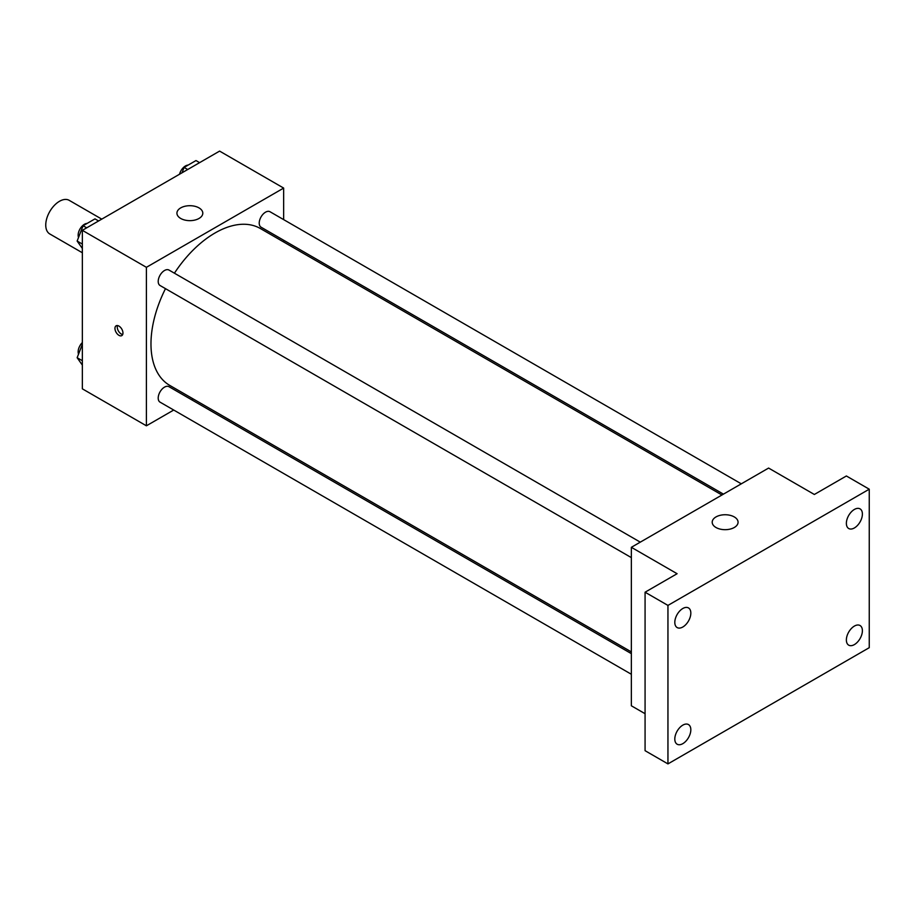 <?xml version="1.0" encoding="UTF-8"?>
<svg xmlns="http://www.w3.org/2000/svg" width="915" height="915" viewBox="0 0 915 915"><rect width="100%" height="100%" fill="white"/><g stroke="black" fill="none" stroke-linecap="round" stroke-linejoin="round"><path stroke-width="1.37" d="M101.759 219.131L69.185 200.328A19.409 11.209 120 0 0 54.225 205.532A19.409 11.209 120 0 0 45.75 225.056A19.409 11.209 120 0 0 49.765 233.943L82.35 252.757M173.701 410.046L146.4 425.807L82.35 388.829L82.35 230.34L219.6 151.101L283.65 188.078L283.65 219.611M193.065 398.86L191.567 399.729M165.489 288.648A90.585 52.292 120 0 0 150.975 343.926A90.585 52.292 120 0 0 169.733 385.387L631.35 651.903M721.935 495.004L260.317 228.498A90.585 52.292 120 0 0 174.422 273.185M283.65 240.233L283.65 241.972M146.4 425.807L146.4 267.317L283.65 188.078M741.299 483.829L269.994 211.731A8.933 5.158 120 0 0 263.12 214.121A8.933 5.158 120 0 0 259.219 223.1A8.933 5.158 120 0 0 261.072 227.195L723.433 494.134M631.35 653.642L168.978 386.69A8.933 5.158 120 0 0 162.104 389.081A8.933 5.158 120 0 0 158.203 398.071A8.933 5.158 120 0 0 160.056 402.154L631.35 674.264M631.35 557.612L160.056 285.514A8.933 5.158 -60 0 1 160.056 275.209A8.933 5.158 -60 0 1 168.978 270.051L640.283 542.149M146.4 267.317L82.35 230.34M180.713 218.456A12.936 7.469 180 0 1 176.927 213.172A12.936 7.469 180 0 1 189.863 205.703A12.936 7.469 180 0 1 202.798 213.172A12.936 7.469 180 0 1 194.815 220.08A12.936 7.469 180 0 1 180.713 218.456M122.953 333.026A5.662 3.271 60 0 1 121.775 335.622A5.662 3.271 60 0 1 116.125 332.351A5.662 3.271 60 0 1 116.125 325.809A5.662 3.271 60 0 1 120.483 327.33A5.662 3.271 60 0 1 122.953 333.026M122.69 334.524A5.662 3.271 60 0 1 118.424 331.013A5.662 3.271 60 0 1 117.52 325.568M645.075 713.711L631.35 705.785L631.35 547.307L768.6 468.068L814.35 494.477L846.375 475.983L869.25 489.193L869.25 647.683L667.95 763.899L645.075 750.689L645.075 592.211L677.1 573.716L631.35 547.307M667.95 763.899L667.95 605.41L645.075 592.211M667.95 605.41L869.25 489.193M715.988 527.498A12.936 7.469 180 0 1 712.202 522.213A12.936 7.469 180 0 1 725.138 514.745A12.936 7.469 180 0 1 738.073 522.213A12.936 7.469 180 0 1 730.09 529.11A12.936 7.469 180 0 1 715.988 527.498M854.381 527.955A11.335 6.542 -60 0 1 848.708 528.515A11.335 6.542 -60 0 1 846.981 519.434A11.335 6.542 -60 0 1 854.381 509.449A11.335 6.542 -60 0 1 860.054 508.877A11.335 6.542 -60 0 1 861.781 517.97A11.335 6.542 -60 0 1 854.381 527.955M682.819 627.004A11.335 6.542 -60 0 1 677.146 627.564A11.335 6.542 -60 0 1 675.419 618.483A11.335 6.542 -60 0 1 682.819 608.498A11.335 6.542 -60 0 1 688.492 607.937A11.335 6.542 -60 0 1 690.219 617.019A11.335 6.542 -60 0 1 682.819 627.004M682.819 743.655A11.335 6.542 -60 0 1 677.146 744.215A11.335 6.542 -60 0 1 675.419 735.122A11.335 6.542 -60 0 1 682.819 725.138A11.335 6.542 -60 0 1 688.492 724.577A11.335 6.542 -60 0 1 690.219 733.658A11.335 6.542 -60 0 1 682.819 743.655M854.381 644.595A11.335 6.542 -60 0 1 848.708 645.155A11.335 6.542 -60 0 1 846.981 636.074A11.335 6.542 -60 0 1 854.381 626.089A11.335 6.542 -60 0 1 860.054 625.528A11.335 6.542 -60 0 1 861.781 634.61A11.335 6.542 -60 0 1 854.381 644.595M82.35 248.468L77.146 241.057L83.082 225.742L94.977 218.879L98.591 220.972M82.35 244.065L77.146 241.057M86.696 227.835L83.082 225.742M87.131 223.409A8.933 5.158 120 0 0 78.141 235.201A8.933 5.158 120 0 0 78.53 237.488M182.016 172.798L184.098 167.422L195.993 160.56L199.607 162.653M187.712 169.515L184.098 167.422M188.147 165.089A8.933 5.158 120 0 0 179.523 174.239M82.35 365.108L77.146 357.708L82.35 344.292M82.35 360.716L77.146 357.708M82.35 342.542A8.933 5.158 120 0 0 78.141 351.852A8.933 5.158 120 0 0 78.53 354.139"/></g></svg>
